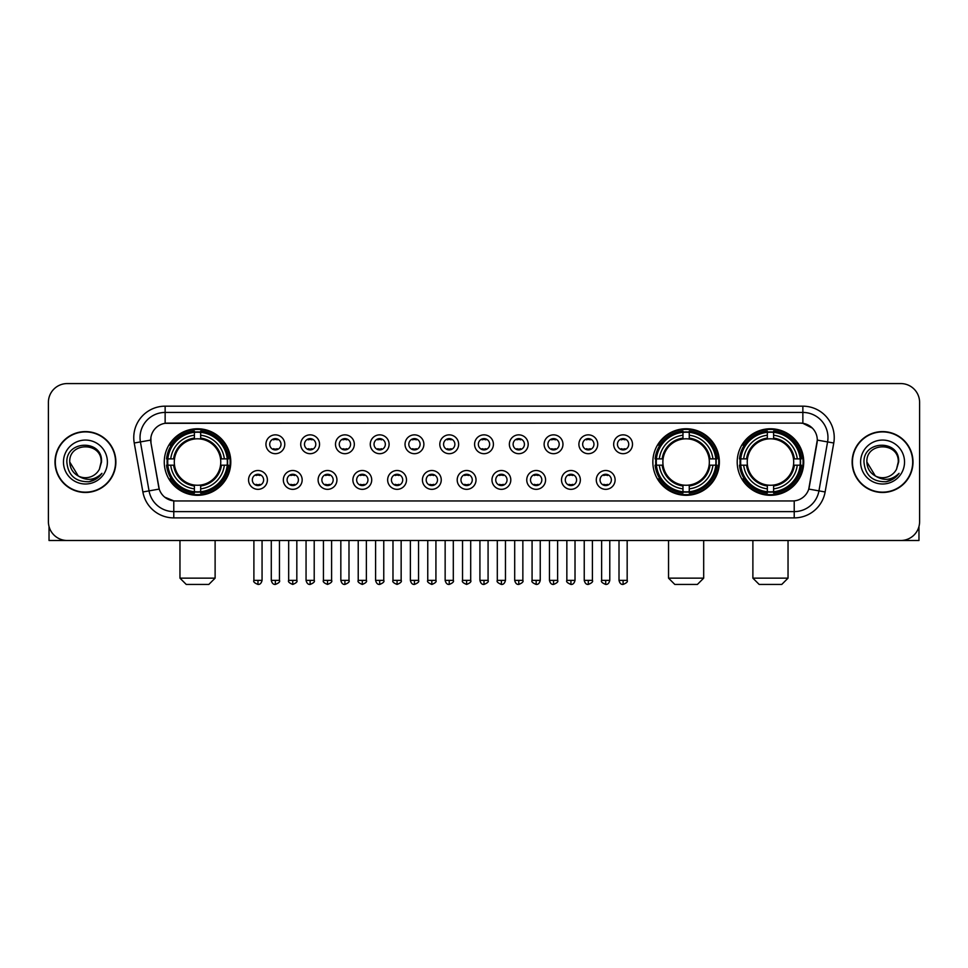 <?xml version="1.0" encoding="UTF-8"?>
<svg xmlns="http://www.w3.org/2000/svg" width="968" height="968" viewBox="0 0 968 968"><rect width="100%" height="100%" fill="white"/><g stroke="black" fill="none" stroke-linecap="round" stroke-linejoin="round"><path stroke-width="1.45" d="M652.843 462.026A33.263 33.263 0 0 0 686.106 495.301A33.263 33.263 0 0 0 719.369 462.026A33.263 33.263 0 0 0 686.106 428.764A33.263 33.263 0 0 0 652.843 462.026M737.205 462.026A33.263 33.263 0 0 0 770.467 495.301A33.263 33.263 0 0 0 803.73 462.026A33.263 33.263 0 0 0 770.467 428.764A33.263 33.263 0 0 0 737.205 462.026M164.27 462.026A33.263 33.263 0 0 0 197.532 495.301A33.263 33.263 0 0 0 230.795 462.026A33.263 33.263 0 0 0 197.532 428.764A33.263 33.263 0 0 0 164.27 462.026M267.398 479.922A9.414 9.414 0 0 1 257.972 489.336A9.414 9.414 0 0 1 248.558 479.922A9.414 9.414 0 0 1 257.972 470.509A9.414 9.414 0 0 1 267.398 479.922M252.333 479.922A5.651 5.651 0 0 0 257.972 485.573A5.651 5.651 0 0 0 263.623 479.922A5.651 5.651 0 0 0 257.972 474.272A5.651 5.651 0 0 0 252.333 479.922M302.161 479.922A9.414 9.414 0 0 1 292.747 489.336A9.414 9.414 0 0 1 283.334 479.922A9.414 9.414 0 0 1 292.747 470.509A9.414 9.414 0 0 1 302.161 479.922M287.097 479.922A5.651 5.651 0 0 0 292.747 485.573A5.651 5.651 0 0 0 298.398 479.922A5.651 5.651 0 0 0 292.747 474.272A5.651 5.651 0 0 0 287.097 479.922M336.937 479.922A9.414 9.414 0 0 1 327.523 489.336A9.414 9.414 0 0 1 318.109 479.922A9.414 9.414 0 0 1 327.523 470.509A9.414 9.414 0 0 1 336.937 479.922M321.872 479.922A5.651 5.651 0 0 0 327.523 485.573A5.651 5.651 0 0 0 333.173 479.922A5.651 5.651 0 0 0 327.523 474.272A5.651 5.651 0 0 0 321.872 479.922M371.712 479.922A9.414 9.414 0 0 1 362.298 489.336A9.414 9.414 0 0 1 352.884 479.922A9.414 9.414 0 0 1 362.298 470.509A9.414 9.414 0 0 1 371.712 479.922M356.647 479.922A5.651 5.651 0 0 0 362.298 485.573A5.651 5.651 0 0 0 367.949 479.922A5.651 5.651 0 0 0 362.298 474.272A5.651 5.651 0 0 0 356.647 479.922M406.487 479.922A9.414 9.414 0 0 1 397.074 489.336A9.414 9.414 0 0 1 387.648 479.922A9.414 9.414 0 0 1 397.074 470.509A9.414 9.414 0 0 1 406.487 479.922M391.423 479.922A5.651 5.651 0 0 0 397.074 485.573A5.651 5.651 0 0 0 402.712 479.922A5.651 5.651 0 0 0 397.074 474.272A5.651 5.651 0 0 0 391.423 479.922M441.251 479.922A9.414 9.414 0 0 1 431.837 489.336A9.414 9.414 0 0 1 422.423 479.922A9.414 9.414 0 0 1 431.837 470.509A9.414 9.414 0 0 1 441.251 479.922M426.186 479.922A5.651 5.651 0 0 0 431.837 485.573A5.651 5.651 0 0 0 437.488 479.922A5.651 5.651 0 0 0 431.837 474.272A5.651 5.651 0 0 0 426.186 479.922M476.026 479.922A9.414 9.414 0 0 1 466.612 489.336A9.414 9.414 0 0 1 457.199 479.922A9.414 9.414 0 0 1 466.612 470.509A9.414 9.414 0 0 1 476.026 479.922M460.962 479.922A5.651 5.651 0 0 0 466.612 485.573A5.651 5.651 0 0 0 472.263 479.922A5.651 5.651 0 0 0 466.612 474.272A5.651 5.651 0 0 0 460.962 479.922M510.801 479.922A9.414 9.414 0 0 1 501.388 489.336A9.414 9.414 0 0 1 491.974 479.922A9.414 9.414 0 0 1 501.388 470.509A9.414 9.414 0 0 1 510.801 479.922M495.737 479.922A5.651 5.651 0 0 0 501.388 485.573A5.651 5.651 0 0 0 507.038 479.922A5.651 5.651 0 0 0 501.388 474.272A5.651 5.651 0 0 0 495.737 479.922M545.577 479.922A9.414 9.414 0 0 1 536.163 489.336A9.414 9.414 0 0 1 526.749 479.922A9.414 9.414 0 0 1 536.163 470.509A9.414 9.414 0 0 1 545.577 479.922M530.512 479.922A5.651 5.651 0 0 0 536.163 485.573A5.651 5.651 0 0 0 541.814 479.922A5.651 5.651 0 0 0 536.163 474.272A5.651 5.651 0 0 0 530.512 479.922M580.352 479.922A9.414 9.414 0 0 1 570.926 489.336A9.414 9.414 0 0 1 561.513 479.922A9.414 9.414 0 0 1 570.926 470.509A9.414 9.414 0 0 1 580.352 479.922M565.288 479.922A5.651 5.651 0 0 0 570.926 485.573A5.651 5.651 0 0 0 576.577 479.922A5.651 5.651 0 0 0 570.926 474.272A5.651 5.651 0 0 0 565.288 479.922M615.116 479.922A9.414 9.414 0 0 1 605.702 489.336A9.414 9.414 0 0 1 596.288 479.922A9.414 9.414 0 0 1 605.702 470.509A9.414 9.414 0 0 1 615.116 479.922M600.051 479.922A5.651 5.651 0 0 0 605.702 485.573A5.651 5.651 0 0 0 611.352 479.922A5.651 5.651 0 0 0 605.702 474.272A5.651 5.651 0 0 0 600.051 479.922M284.774 444.264A9.414 9.414 0 0 1 275.36 453.689A9.414 9.414 0 0 1 265.946 444.264A9.414 9.414 0 0 1 275.36 434.85A9.414 9.414 0 0 1 284.774 444.264M269.709 444.264A5.651 5.651 0 0 0 275.36 449.914A5.651 5.651 0 0 0 281.01 444.264A5.651 5.651 0 0 0 275.36 438.625A5.651 5.651 0 0 0 269.709 444.264M319.549 444.264A9.414 9.414 0 0 1 310.135 453.689A9.414 9.414 0 0 1 300.721 444.264A9.414 9.414 0 0 1 310.135 434.85A9.414 9.414 0 0 1 319.549 444.264M304.484 444.264A5.651 5.651 0 0 0 310.135 449.914A5.651 5.651 0 0 0 315.786 444.264A5.651 5.651 0 0 0 310.135 438.625A5.651 5.651 0 0 0 304.484 444.264M354.324 444.264A9.414 9.414 0 0 1 344.911 453.689A9.414 9.414 0 0 1 335.497 444.264A9.414 9.414 0 0 1 344.911 434.85A9.414 9.414 0 0 1 354.324 444.264M339.26 444.264A5.651 5.651 0 0 0 344.911 449.914A5.651 5.651 0 0 0 350.561 444.264A5.651 5.651 0 0 0 344.911 438.625A5.651 5.651 0 0 0 339.26 444.264M389.1 444.264A9.414 9.414 0 0 1 379.686 453.689A9.414 9.414 0 0 1 370.272 444.264A9.414 9.414 0 0 1 379.686 434.85A9.414 9.414 0 0 1 389.1 444.264M374.035 444.264A5.651 5.651 0 0 0 379.686 449.914A5.651 5.651 0 0 0 385.337 444.264A5.651 5.651 0 0 0 379.686 438.625A5.651 5.651 0 0 0 374.035 444.264M423.875 444.264A9.414 9.414 0 0 1 414.449 453.689A9.414 9.414 0 0 1 405.035 444.264A9.414 9.414 0 0 1 414.449 434.85A9.414 9.414 0 0 1 423.875 444.264M408.811 444.264A5.651 5.651 0 0 0 414.449 449.914A5.651 5.651 0 0 0 420.1 444.264A5.651 5.651 0 0 0 414.449 438.625A5.651 5.651 0 0 0 408.811 444.264M458.638 444.264A9.414 9.414 0 0 1 449.225 453.689A9.414 9.414 0 0 1 439.811 444.264A9.414 9.414 0 0 1 449.225 434.85A9.414 9.414 0 0 1 458.638 444.264M443.574 444.264A5.651 5.651 0 0 0 449.225 449.914A5.651 5.651 0 0 0 454.875 444.264A5.651 5.651 0 0 0 449.225 438.625A5.651 5.651 0 0 0 443.574 444.264M493.414 444.264A9.414 9.414 0 0 1 484 453.689A9.414 9.414 0 0 1 474.586 444.264A9.414 9.414 0 0 1 484 434.85A9.414 9.414 0 0 1 493.414 444.264M478.349 444.264A5.651 5.651 0 0 0 484 449.914A5.651 5.651 0 0 0 489.651 444.264A5.651 5.651 0 0 0 484 438.625A5.651 5.651 0 0 0 478.349 444.264M528.189 444.264A9.414 9.414 0 0 1 518.775 453.689A9.414 9.414 0 0 1 509.362 444.264A9.414 9.414 0 0 1 518.775 434.85A9.414 9.414 0 0 1 528.189 444.264M513.125 444.264A5.651 5.651 0 0 0 518.775 449.914A5.651 5.651 0 0 0 524.426 444.264A5.651 5.651 0 0 0 518.775 438.625A5.651 5.651 0 0 0 513.125 444.264M562.965 444.264A9.414 9.414 0 0 1 553.551 453.689A9.414 9.414 0 0 1 544.125 444.264A9.414 9.414 0 0 1 553.551 434.85A9.414 9.414 0 0 1 562.965 444.264M547.9 444.264A5.651 5.651 0 0 0 553.551 449.914A5.651 5.651 0 0 0 559.189 444.264A5.651 5.651 0 0 0 553.551 438.625A5.651 5.651 0 0 0 547.9 444.264M597.728 444.264A9.414 9.414 0 0 1 588.314 453.689A9.414 9.414 0 0 1 578.9 444.264A9.414 9.414 0 0 1 588.314 434.85A9.414 9.414 0 0 1 597.728 444.264M582.663 444.264A5.651 5.651 0 0 0 588.314 449.914A5.651 5.651 0 0 0 593.965 444.264A5.651 5.651 0 0 0 588.314 438.625A5.651 5.651 0 0 0 582.663 444.264M632.503 444.264A9.414 9.414 0 0 1 623.09 453.689A9.414 9.414 0 0 1 613.676 444.264A9.414 9.414 0 0 1 623.09 434.85A9.414 9.414 0 0 1 632.503 444.264M617.439 444.264A5.651 5.651 0 0 0 623.09 449.914A5.651 5.651 0 0 0 628.74 444.264A5.651 5.651 0 0 0 623.09 438.625A5.651 5.651 0 0 0 617.439 444.264M142.877 491.962L134.237 443.005A31.387 31.387 0 0 1 165.141 406.173L802.859 406.173A31.387 31.387 0 0 1 833.763 443.005L825.123 491.962A31.387 31.387 0 0 1 794.22 517.892L173.78 517.892A31.387 31.387 0 0 1 142.877 491.962L149.048 490.873L140.421 441.916A25.107 25.107 0 0 1 165.141 412.441L802.859 412.441A25.107 25.107 0 0 1 827.58 441.916L818.952 490.873A25.107 25.107 0 0 1 794.22 511.612L173.78 511.612A25.107 25.107 0 0 1 149.048 490.873L159.236 489.07L150.972 443.005A16.952 16.952 0 0 1 167.658 423.113L800.342 423.113A16.952 16.952 0 0 1 817.028 443.005L809.284 486.94A16.952 16.952 0 0 1 792.598 500.952L175.402 500.952A16.952 16.952 0 0 1 158.716 486.94L150.972 443.005L150.899 437.548M167.258 465.172A30.444 30.444 0 0 1 167.258 458.892M740.181 465.172A30.444 30.444 0 0 1 740.181 458.892M655.832 465.172A30.444 30.444 0 0 1 655.832 458.892M54.995 462.026A30.444 30.444 0 0 0 85.438 492.47A30.444 30.444 0 0 0 115.87 462.026A30.444 30.444 0 0 0 85.438 431.595A30.444 30.444 0 0 0 54.995 462.026M852.13 462.026A30.444 30.444 0 0 0 882.562 492.47A30.444 30.444 0 0 0 913.005 462.026A30.444 30.444 0 0 0 882.562 431.595A30.444 30.444 0 0 0 852.13 462.026M165.141 406.173L165.141 423.306L800.342 423.113L802.859 423.306L812.321 428.074M792.598 500.952L175.402 500.952M173.78 517.892L173.78 500.867L164.729 497.165M833.763 443.005L817.295 440.101L808.764 489.07L825.123 491.962M919.6 402.398A18.828 18.828 0 0 0 900.772 383.57L67.228 383.57A18.828 18.828 0 0 0 48.4 402.398L48.4 521.655A18.828 18.828 0 0 0 67.228 540.495L900.772 540.495A18.828 18.828 0 0 0 919.6 521.655L919.6 402.398L919.6 521.655M48.4 402.398L48.4 521.655M900.772 383.57L67.228 383.57M67.228 540.495L900.772 540.495M115.555 462.026A30.129 30.129 0 0 0 85.438 431.909A30.129 30.129 0 0 0 55.309 462.026A30.129 30.129 0 0 0 85.438 492.155A30.129 30.129 0 0 0 115.555 462.026M78.275 475.99L69.744 462.026C68.776 441.783 102.088 441.783 101.12 462.026L99.401 469.178L101.507 462.026C103.056 439.375 66.151 439.932 66.84 462.026C68.087 475.385 75.444 481.943 88.911 481.737C94.392 480.673 98.736 477.877 101.942 473.328C94.707 480.285 86.854 481.193 78.384 476.05A15.694 15.694 0 0 0 99.401 469.178L101.12 462.244M78.384 476.05C72.903 473.025 70.023 468.355 69.744 462.026M63.465 462.026A21.974 21.974 0 0 0 85.438 484A21.974 21.974 0 0 0 107.4 462.026A21.974 21.974 0 0 0 85.438 440.065A21.974 21.974 0 0 0 63.465 462.026M101.894 473.388L96.34 478.809M96.207 478.894L89.008 481.713M49.029 526.483L49.029 540.495L121.835 540.495M912.691 462.026A30.129 30.129 0 0 0 882.562 431.909A30.129 30.129 0 0 0 852.445 462.026A30.129 30.129 0 0 0 882.562 492.155A30.129 30.129 0 0 0 912.691 462.026M875.314 475.941L866.88 462.026C865.912 441.783 899.224 441.783 898.256 462.026L896.537 469.178L898.643 462.026C900.192 439.375 863.287 439.932 863.976 462.026C865.223 475.385 872.579 481.943 886.047 481.737C891.528 480.673 895.872 477.877 899.078 473.328C891.843 480.285 883.99 481.193 875.52 476.05L875.508 476.05A15.694 15.694 0 0 0 896.537 469.178L898.256 462.244M875.52 476.05C870.038 473.025 867.159 468.355 866.88 462.026M860.6 462.026A21.974 21.974 0 0 0 882.562 484A21.974 21.974 0 0 0 904.535 462.026A21.974 21.974 0 0 0 882.562 440.065A21.974 21.974 0 0 0 860.6 462.026M892.569 479.354L886.144 481.713M208.834 584.43L186.231 584.43L179.963 578.15L215.114 578.15L208.834 584.43M200.666 491.744L200.666 493.002A31.133 31.133 0 0 0 228.508 465.172L227.25 465.172A29.875 29.875 0 0 1 200.666 491.744L200.666 488.84A26.995 26.995 0 0 0 224.334 465.172L220.547 465.172A23.22 23.22 0 0 0 200.666 439.024L200.666 432.321A29.875 29.875 0 0 1 227.25 458.892L228.508 458.892A31.133 31.133 0 0 0 200.666 431.062L200.666 432.321M167.827 465.172L166.556 465.172A31.133 31.133 0 0 0 194.399 493.002L194.399 491.744A29.875 29.875 0 0 1 167.827 465.172L170.731 465.172A26.995 26.995 0 0 0 194.399 488.84L194.399 485.041A23.22 23.22 0 0 0 220.547 465.172L221.466 465.172A24.139 24.139 0 0 1 200.666 485.972L200.666 488.84M194.399 432.321L194.399 431.062A31.133 31.133 0 0 0 166.556 458.892L167.827 458.892A29.875 29.875 0 0 1 194.399 432.321L194.399 435.225A26.995 26.995 0 0 0 170.731 458.892L174.518 458.892A23.22 23.22 0 0 0 194.399 485.041L194.399 485.972A24.139 24.139 0 0 1 173.599 465.172L170.731 465.172M167.887 465.172A29.814 29.814 0 0 1 167.887 458.892M200.666 432.381A29.814 29.814 0 0 0 194.399 432.381M227.177 458.892A29.814 29.814 0 0 1 227.177 465.172M227.25 458.892L224.334 458.892A26.995 26.995 0 0 0 200.666 435.225M224.334 465.172L227.25 465.172M194.399 488.84L194.399 491.744M220.547 458.892L224.334 458.892M200.666 485.077L200.666 485.972M194.399 485.041A23.22 23.22 0 0 1 174.518 465.172L173.599 465.172M200.666 491.684A29.814 29.814 0 0 1 194.399 491.684M170.731 458.892L167.827 458.892M194.399 438.976L194.399 435.225M200.666 439.024A23.22 23.22 0 0 0 174.518 458.892L173.599 458.892A24.139 24.139 0 0 1 194.399 438.093M200.666 438.988L200.666 438.093A24.139 24.139 0 0 1 221.466 458.892M171.421 445.086L169.642 445.086A32.634 32.634 0 0 1 230.166 462.026A32.634 32.634 0 0 1 169.642 478.978L171.421 478.978M697.408 584.43L674.805 584.43L668.537 578.15L703.688 578.15L697.408 584.43M689.252 491.744L689.252 493.002A31.133 31.133 0 0 0 717.082 465.172L715.824 465.172A29.875 29.875 0 0 1 689.252 491.744L689.252 488.84A26.995 26.995 0 0 0 712.92 465.172L709.12 465.172A23.22 23.22 0 0 0 689.252 439.024L689.252 432.321A29.875 29.875 0 0 1 715.824 458.892L717.082 458.892A31.133 31.133 0 0 0 689.252 431.062L689.252 432.321M656.401 465.172L655.13 465.172A31.133 31.133 0 0 0 682.972 493.002L682.972 491.744A29.875 29.875 0 0 1 656.401 465.172L659.305 465.172A26.995 26.995 0 0 0 682.972 488.84L682.972 485.041A23.22 23.22 0 0 0 709.12 465.172L710.052 465.172A24.139 24.139 0 0 1 689.252 485.972L689.252 488.84M682.972 432.321L682.972 431.062A31.133 31.133 0 0 0 655.13 458.892L656.401 458.892A29.875 29.875 0 0 1 682.972 432.321L682.972 435.225A26.995 26.995 0 0 0 659.305 458.892L663.092 458.892A23.22 23.22 0 0 0 682.972 485.041L682.972 485.972A24.139 24.139 0 0 1 662.173 465.172L659.305 465.172M656.461 465.172A29.814 29.814 0 0 1 656.461 458.892M689.252 432.381A29.814 29.814 0 0 0 682.972 432.381M715.751 458.892A29.814 29.814 0 0 1 715.751 465.172M715.824 458.892L712.92 458.892A26.995 26.995 0 0 0 689.252 435.225M712.92 465.172L715.824 465.172M682.972 488.84L682.972 491.744M709.12 458.892L712.92 458.892M689.252 485.077L689.252 485.972M682.972 485.041A23.22 23.22 0 0 1 663.092 465.172L662.173 465.172M689.252 491.684A29.814 29.814 0 0 1 682.972 491.684M659.305 458.892L656.401 458.892M682.972 438.976L682.972 435.225M689.252 439.024A23.22 23.22 0 0 0 663.092 458.892L662.173 458.892A24.139 24.139 0 0 1 682.972 438.093M689.252 438.988L689.252 438.093A24.139 24.139 0 0 1 710.052 458.892M659.995 445.086L658.216 445.086A32.634 32.634 0 0 1 718.752 462.026A32.634 32.634 0 0 1 658.216 478.978L659.995 478.978M781.769 584.43L759.166 584.43L752.886 578.15L788.037 578.15L781.769 584.43M773.601 491.744L773.601 493.002A31.133 31.133 0 0 0 801.443 465.172L800.173 465.172A29.875 29.875 0 0 1 773.601 491.744L773.601 488.84A26.995 26.995 0 0 0 797.269 465.172L793.482 465.172A23.22 23.22 0 0 0 773.601 439.024L773.601 432.321A29.875 29.875 0 0 1 800.173 458.892L801.443 458.892A31.133 31.133 0 0 0 773.601 431.062L773.601 432.321M740.75 465.172L739.491 465.172A31.133 31.133 0 0 0 767.334 493.002L767.334 491.744A29.875 29.875 0 0 1 740.75 465.172L743.666 465.172A26.995 26.995 0 0 0 767.334 488.84L767.334 485.041A23.22 23.22 0 0 0 793.482 465.172L794.401 465.172A24.139 24.139 0 0 1 773.601 485.972L773.601 488.84M767.334 432.321L767.334 431.062A31.133 31.133 0 0 0 739.491 458.892L740.75 458.892A29.875 29.875 0 0 1 767.334 432.321L767.334 435.225A26.995 26.995 0 0 0 743.666 458.892L747.453 458.892A23.22 23.22 0 0 0 767.334 485.041L767.334 485.972A24.139 24.139 0 0 1 746.534 465.172L743.666 465.172M740.822 465.172A29.814 29.814 0 0 1 740.822 458.892M773.601 432.381A29.814 29.814 0 0 0 767.334 432.381M800.112 458.892A29.814 29.814 0 0 1 800.112 465.172M800.173 458.892L797.269 458.892A26.995 26.995 0 0 0 773.601 435.225M797.269 465.172L800.173 465.172M767.334 488.84L767.334 491.744M793.482 458.892L797.269 458.892M773.601 485.077L773.601 485.972M767.334 485.041A23.22 23.22 0 0 1 747.453 465.172L746.534 465.172M773.601 491.684A29.814 29.814 0 0 1 767.334 491.684M743.666 458.892L740.75 458.892M767.334 438.976L767.334 435.225M773.601 439.024A23.22 23.22 0 0 0 747.453 458.892L746.534 458.892A24.139 24.139 0 0 1 767.334 438.093M773.601 438.988L773.601 438.093A24.139 24.139 0 0 1 794.401 458.892M744.356 445.086L742.577 445.086A32.634 32.634 0 0 1 803.101 462.026A32.634 32.634 0 0 1 742.577 478.978L744.356 478.978M273.484 449.6L273.484 448.704A4.816 4.816 0 0 0 277.247 448.704L277.247 449.6M277.247 438.94L277.247 439.835A4.816 4.816 0 0 0 273.484 439.835L273.484 438.94M308.26 449.6L308.26 448.704A4.816 4.816 0 0 0 312.023 448.704L312.023 449.6M312.023 438.94L312.023 439.835A4.816 4.816 0 0 0 308.26 439.835L308.26 438.94M343.023 449.6L343.023 448.704A4.816 4.816 0 0 0 346.798 448.704L346.798 449.6M346.798 438.94L346.798 439.835A4.816 4.816 0 0 0 343.023 439.835L343.023 438.94M377.798 449.6L377.798 448.704A4.816 4.816 0 0 0 381.561 448.704L381.561 449.6M381.561 438.94L381.561 439.835A4.816 4.816 0 0 0 377.798 439.835L377.798 438.94M412.574 449.6L412.574 448.704A4.816 4.816 0 0 0 416.337 448.704L416.337 449.6M416.337 438.94L416.337 439.835A4.816 4.816 0 0 0 412.574 439.835L412.574 438.94M447.349 449.6L447.349 448.704A4.816 4.816 0 0 0 451.112 448.704L451.112 449.6M451.112 438.94L451.112 439.835A4.816 4.816 0 0 0 447.349 439.835L447.349 438.94M482.112 449.6L482.112 448.704A4.816 4.816 0 0 0 485.888 448.704L485.888 449.6M485.888 438.94L485.888 439.835A4.816 4.816 0 0 0 482.112 439.835L482.112 438.94M516.888 449.6L516.888 448.704A4.816 4.816 0 0 0 520.651 448.704L520.651 449.6M520.651 438.94L520.651 439.835A4.816 4.816 0 0 0 516.888 439.835L516.888 438.94M551.663 449.6L551.663 448.704A4.816 4.816 0 0 0 555.426 448.704L555.426 449.6M555.426 438.94L555.426 439.835A4.816 4.816 0 0 0 551.663 439.835L551.663 438.94M586.439 449.6L586.439 448.704A4.816 4.816 0 0 0 590.202 448.704L590.202 449.6M590.202 438.94L590.202 439.835A4.816 4.816 0 0 0 586.439 439.835L586.439 438.94M621.202 449.6L621.202 448.704A4.816 4.816 0 0 0 624.977 448.704L624.977 449.6M624.977 438.94L624.977 439.835A4.816 4.816 0 0 0 621.202 439.835L621.202 438.94M256.096 485.246L256.096 484.351A4.816 4.816 0 0 0 259.86 484.351L259.86 485.246M259.86 474.598L259.86 475.494A4.816 4.816 0 0 0 256.096 475.494L256.096 474.598M290.872 485.246L290.872 484.351A4.816 4.816 0 0 0 294.635 484.351L294.635 485.246M294.635 474.598L294.635 475.494A4.816 4.816 0 0 0 290.872 475.494L290.872 474.598M325.635 485.246L325.635 484.351A4.816 4.816 0 0 0 329.41 484.351L329.41 485.246M329.41 474.598L329.41 475.494A4.816 4.816 0 0 0 325.635 475.494L325.635 474.598M360.411 485.246L360.411 484.351A4.816 4.816 0 0 0 364.174 484.351L364.174 485.246M364.174 474.598L364.174 475.494A4.816 4.816 0 0 0 360.411 475.494L360.411 474.598M395.186 485.246L395.186 484.351A4.816 4.816 0 0 0 398.949 484.351L398.949 485.246M398.949 474.598L398.949 475.494A4.816 4.816 0 0 0 395.186 475.494L395.186 474.598M429.961 485.246L429.961 484.351A4.816 4.816 0 0 0 433.724 484.351L433.724 485.246M433.724 474.598L433.724 475.494A4.816 4.816 0 0 0 429.961 475.494L429.961 474.598M464.725 485.246L464.725 484.351A4.816 4.816 0 0 0 468.5 484.351L468.5 485.246M468.5 474.598L468.5 475.494A4.816 4.816 0 0 0 464.725 475.494L464.725 474.598M499.5 485.246L499.5 484.351A4.816 4.816 0 0 0 503.275 484.351L503.275 485.246M503.275 474.598L503.275 475.494A4.816 4.816 0 0 0 499.5 475.494L499.5 474.598M534.275 485.246L534.275 484.351A4.816 4.816 0 0 0 538.039 484.351L538.039 485.246M538.039 474.598L538.039 475.494A4.816 4.816 0 0 0 534.275 475.494L534.275 474.598M569.051 485.246L569.051 484.351A4.816 4.816 0 0 0 572.814 484.351L572.814 485.246M572.814 474.598L572.814 475.494A4.816 4.816 0 0 0 569.051 475.494L569.051 474.598M603.826 485.246L603.826 484.351A4.816 4.816 0 0 0 607.589 484.351L607.589 485.246M607.589 474.598L607.589 475.494A4.816 4.816 0 0 0 603.826 475.494L603.826 474.598M918.971 526.483L918.971 540.495L846.165 540.495M802.859 406.173L802.859 423.306M134.237 443.005L140.421 441.916A25.107 25.107 0 0 1 140.033 437.548M140.421 441.916L150.706 440.101M794.22 500.867L794.22 517.892M200.666 485.041A23.22 23.22 0 0 0 220.547 465.172M194.399 491.962A30.093 30.093 0 0 0 200.666 491.962M227.468 465.172A30.093 30.093 0 0 0 227.468 458.892M200.666 432.103A30.093 30.093 0 0 0 194.399 432.103M689.252 485.041A23.22 23.22 0 0 0 709.12 465.172M682.972 491.962A30.093 30.093 0 0 0 689.252 491.962M716.042 465.172A30.093 30.093 0 0 0 716.042 458.892M689.252 432.103A30.093 30.093 0 0 0 682.972 432.103M773.601 485.041A23.22 23.22 0 0 0 793.482 465.172M767.334 491.962A30.093 30.093 0 0 0 773.601 491.962M800.403 465.172A30.093 30.093 0 0 0 800.403 458.892M773.601 432.103A30.093 30.093 0 0 0 767.334 432.103M275.36 580.352L271.282 580.352C271.996 583.256 273.351 584.611 275.36 584.43L275.36 580.352L279.45 580.352L279.45 540.495M310.135 580.352L306.057 580.352C306.771 583.256 308.127 584.611 310.135 584.43L310.135 580.352L314.213 580.352L314.213 540.495M344.911 580.352L340.833 580.352C341.547 583.256 342.902 584.611 344.911 584.43L344.911 580.352L348.988 580.352L348.988 540.495M379.686 580.352L375.596 580.352C376.31 583.256 377.677 584.611 379.686 584.43L379.686 580.352L383.764 580.352L383.764 540.495M414.449 580.352L410.371 580.352C411.085 583.256 412.453 584.611 414.449 584.43L414.449 580.352L418.539 580.352L418.539 540.495M449.225 580.352L445.147 580.352C445.861 583.256 447.216 584.611 449.225 584.43L449.225 580.352L453.302 580.352L453.302 540.495M484 580.352L479.922 580.352C480.636 583.256 481.991 584.611 484 584.43L484 580.352L488.078 580.352L488.078 540.495M518.775 580.352L514.698 580.352C515.399 583.256 516.767 584.611 518.775 584.43L518.775 580.352L522.853 580.352L522.853 540.495M553.551 580.352L549.461 580.352C550.175 583.256 551.542 584.611 553.551 584.43L553.551 580.352L557.629 580.352L557.629 540.495M588.314 580.352L584.236 580.352C584.95 583.256 586.306 584.611 588.314 584.43L588.314 580.352L592.404 580.352L592.404 540.495M623.09 580.352L619.012 580.352C619.726 583.256 621.081 584.611 623.09 584.43L623.09 580.352L627.167 580.352L627.167 540.495M257.972 580.352L253.894 580.352C253.071 581.647 254.427 583.014 257.972 584.43L257.972 580.352L262.062 580.352L262.062 540.495M292.747 580.352L288.67 580.352C287.847 581.647 289.202 583.014 292.747 584.43L292.747 580.352L296.825 580.352L296.825 540.495M327.523 580.352L323.445 580.352C322.61 581.647 323.977 583.014 327.523 584.43L327.523 580.352L331.601 580.352L331.601 540.495M362.298 580.352L358.221 580.352C357.386 581.647 358.753 583.014 362.298 584.43L362.298 580.352L366.376 580.352L366.376 540.495M397.074 580.352L392.984 580.352C392.161 581.647 393.516 583.014 397.074 584.43L397.074 580.352L401.151 580.352L401.151 540.495M431.837 580.352L427.759 580.352C426.936 581.647 428.292 583.014 431.837 584.43L431.837 580.352L435.927 580.352L435.927 540.495M466.612 580.352L462.535 580.352C461.712 581.647 463.067 583.014 466.612 584.43L466.612 580.352L470.69 580.352L470.69 540.495M501.388 580.352L497.31 580.352C496.475 581.647 497.842 583.014 501.388 584.43L501.388 580.352L505.465 580.352L505.465 540.495M536.163 580.352L532.073 580.352C531.25 581.647 532.606 583.014 536.163 584.43L536.163 580.352L540.241 580.352L540.241 540.495M570.926 580.352L566.849 580.352C566.026 581.647 567.381 583.014 570.926 584.43L570.926 580.352L575.016 580.352L575.016 540.495M605.702 580.352L601.624 580.352C600.801 581.647 602.156 583.014 605.702 584.43L605.702 580.352L609.779 580.352L609.779 540.495M215.114 540.495L215.114 578.15M179.963 540.495L179.963 578.15M703.688 540.495L703.688 578.15M668.537 540.495L668.537 578.15M788.037 540.495L788.037 578.15M752.886 540.495L752.886 578.15M271.282 580.352L271.282 540.495M279.45 580.352C280.272 581.647 278.917 583.014 275.36 584.43M306.057 580.352L306.057 540.495M314.213 580.352C315.048 581.647 313.68 583.014 310.135 584.43M340.833 580.352L340.833 540.495M348.988 580.352C349.811 581.647 348.456 583.014 344.911 584.43M375.596 580.352L375.596 540.495M383.764 580.352C384.586 581.647 383.231 583.014 379.686 584.43M410.371 580.352L410.371 540.495M418.539 580.352C419.362 581.647 418.007 583.014 414.449 584.43M445.147 580.352L445.147 540.495M453.302 580.352C454.137 581.647 452.77 583.014 449.225 584.43M479.922 580.352L479.922 540.495M488.078 580.352C488.913 581.647 487.545 583.014 484 584.43M514.698 580.352L514.698 540.495M522.853 580.352C523.676 581.647 522.321 583.014 518.775 584.43M549.461 580.352L549.461 540.495M557.629 580.352C558.451 581.647 557.096 583.014 553.551 584.43M584.236 580.352L584.236 540.495M592.404 580.352C593.227 581.647 591.871 583.014 588.314 584.43M619.012 580.352L619.012 540.495M627.167 580.352C628.002 581.647 626.635 583.014 623.09 584.43M253.894 580.352L253.894 540.495M262.062 580.352C261.348 583.256 259.981 584.611 257.972 584.43M288.67 580.352L288.67 540.495M296.825 580.352C297.66 581.647 296.293 583.014 292.747 584.43M323.445 580.352L323.445 540.495M331.601 580.352C332.435 581.647 331.068 583.014 327.523 584.43M358.221 580.352L358.221 540.495M366.376 580.352C367.199 581.647 365.844 583.014 362.298 584.43M392.984 580.352L392.984 540.495M401.151 580.352C401.974 581.647 400.619 583.014 397.074 584.43M427.759 580.352L427.759 540.495M435.927 580.352C436.749 581.647 435.394 583.014 431.837 584.43M462.535 580.352L462.535 540.495M470.69 580.352C471.525 581.647 470.158 583.014 466.612 584.43M497.31 580.352L497.31 540.495M505.465 580.352C504.751 583.256 503.396 584.611 501.388 584.43M532.073 580.352L532.073 540.495M540.241 580.352C539.527 583.256 538.172 584.611 536.163 584.43M566.849 580.352L566.849 540.495M575.016 580.352C574.302 583.256 572.935 584.611 570.926 584.43M601.624 580.352L601.624 540.495M609.779 580.352C609.078 583.256 607.71 584.611 605.702 584.43"/></g></svg>
